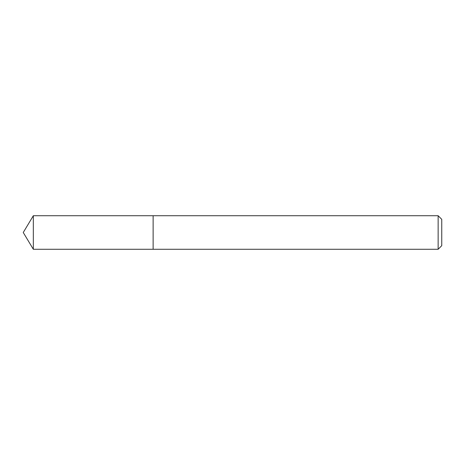 <?xml version="1.0" encoding="UTF-8"?>
<svg xmlns="http://www.w3.org/2000/svg" width="465" height="465" viewBox="0 0 465 465"><rect width="100%" height="100%" fill="white"/><g stroke="black" fill="none" stroke-linecap="round" stroke-linejoin="round"><path stroke-width="0.7" d="M438.14 249.275L441.75 245.671L441.75 219.329L438.14 215.725L33.329 215.725L33.329 249.275L153.13 249.275L153.13 215.725L153.13 249.275L438.14 249.275L438.14 215.725M33.329 249.275L23.25 232.5L33.329 215.725"/></g></svg>
